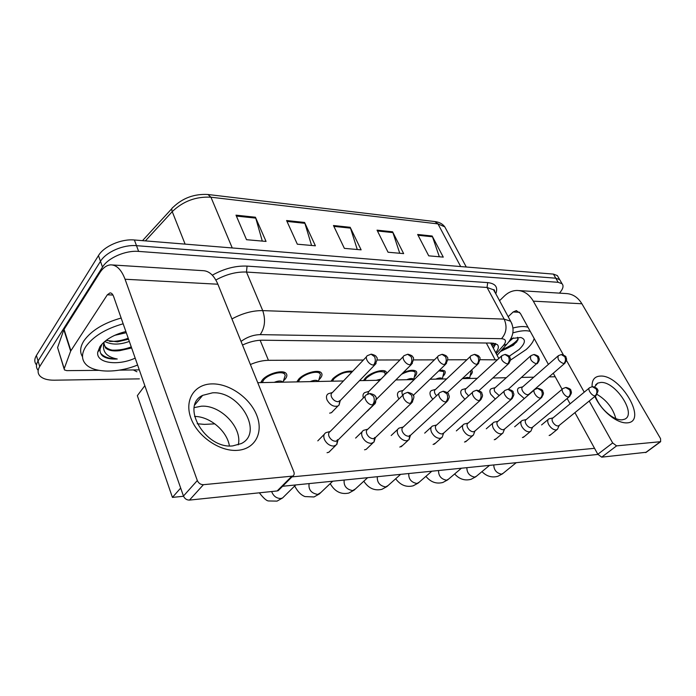<?xml version="1.0" encoding="UTF-8"?>
<svg xmlns="http://www.w3.org/2000/svg" width="696" height="696" viewBox="0 0 696 696"><rect width="100%" height="100%" fill="white"/><g stroke="black" fill="none" stroke-linecap="round" stroke-linejoin="round"><path stroke-width="1.04" d="M296.896 381.895L298.636 379.216C303.682 373.247 318.02 369.132 321.16 372.699C322.596 374.222 322.178 376.266 319.882 378.841L318.872 379.833M331.087 381.217L332.897 378.607C339.309 373.021 345.903 370.577 352.689 371.264M363.495 380.573L365.356 378.024C370.42 372.499 383.357 368.584 386.097 371.699L386.819 373.247M402.984 372.83C409.196 370.081 413.572 369.55 416.104 371.246C417.382 372.638 416.782 374.605 414.285 377.145M439.646 370.028L444.631 370.82C445.823 372.099 445.257 373.952 442.926 376.371M471.41 370.142L471.784 370.42C472.897 371.603 472.358 373.352 470.183 375.64M260.756 382.617L262.427 379.859C267.438 373.648 282.593 369.437 285.96 373.256C287.448 374.822 287.091 376.893 284.89 379.459L283.463 380.86M197.203 423.751L204.38 424.377L214.855 423.864M363.364 360.05L268.447 360.319C262.827 360.397 256.807 361.79 250.386 364.513M497.344 359.858L479.979 359.719M466.894 359.754L447.728 359.806M434.426 359.849L413.502 359.91M399.983 359.945L377.119 360.006M139.374 378.868L54.236 380.199C47.537 380.233 42.752 378.815 39.889 375.918C37.575 373.3 37.514 370.159 39.724 366.505L102.495 267.116C108.019 257.833 125.584 250.203 138.626 251.404L558.166 282.315L555.791 278.2L559.697 279.653L560.567 281.158L559.697 279.653L555.791 278.2L136.503 245.679L555.791 278.2L553.424 274.102L557.339 275.581L558.218 277.095M102.495 267.116L100.476 261.331C105.966 252.03 123.479 244.435 136.503 245.679C123.479 244.435 105.966 252.03 100.476 261.331L38.062 360.98L100.476 261.331L98.467 255.589C103.922 246.262 121.391 238.693 134.389 239.99L553.424 274.102M38.184 370.385C35.922 367.749 35.879 364.608 38.062 360.98C35.879 364.608 35.922 367.749 38.184 370.385M36.523 364.913C34.278 362.259 34.243 359.119 36.401 355.491L98.467 255.589M432.155 236.014L443.265 257.12L428.727 255.832L417.635 234.465L432.155 236.014L432.494 236.788L418.052 235.265M304.578 222.45L315.392 245.801L297.331 244.2L286.587 220.536L304.578 222.45L304.9 223.312L286.987 221.415M255.423 217.23L266.046 241.425L246.523 239.702L235.996 215.16L255.423 217.23L255.745 218.118L236.388 216.073M392.596 231.803L403.645 253.614L388.055 252.23L377.041 230.15L392.596 231.803L392.927 232.612L377.45 230.976M350.175 227.296L361.128 249.847L344.372 248.368L333.471 225.521L350.175 227.296L350.506 228.131L333.871 226.374M357.265 249.507L350.506 228.131M399.748 253.266L392.927 232.612M262.296 241.094L255.745 218.118M311.573 245.462L304.9 223.312M439.341 256.772L432.494 236.788M558.166 282.315L562.063 283.742C563.925 285.891 563.055 289.023 559.445 293.138M495.709 352.663C498.545 349.14 499.084 346.451 497.327 344.598L492.281 343.093L262.322 340.205C256.067 340.205 249.455 341.823 242.504 345.042M495.83 343.685L493.351 348.191M330.182 431.485L325.919 432.642C323.736 434 323.249 436.288 324.449 439.515C326.65 443.743 329.756 445.927 333.758 446.084L336.76 444.631L337.395 439.698M365.313 396.024L330.121 431.555C328.547 432.529 328.19 434.191 329.069 436.522C330.67 439.576 332.914 441.16 335.803 441.281L338.282 439.768M332.479 392.474L328.329 393.719C326.354 394.963 325.945 397.068 327.085 400.035C330.095 405.133 333.723 407.116 337.969 405.977L339.048 405.089L339.735 401.192M262.201 382.582L263.767 379.842C268.195 374.361 281.549 370.646 284.525 374.022L285.264 375.283L284.116 378.85M366.592 356.665L332.444 392.509C331.018 393.405 330.722 394.928 331.557 397.077C333.106 399.983 335.272 401.531 338.065 401.723L340.509 400.27M274.233 382.348C278.052 380.782 280.81 380.582 282.498 381.739L282.828 382.174M367.845 429.188L363.599 430.302C361.52 431.59 361.102 433.817 362.346 436.984C364.539 441.081 367.523 443.204 371.307 443.361L373.996 442.064L374.631 437.488M403.402 394.615L367.784 429.249C366.279 430.18 365.983 431.79 366.888 434.078C368.48 437.036 370.637 438.576 373.369 438.697L375.579 437.392M403.271 427.022L399.052 428.101C397.077 429.328 396.72 431.503 397.99 434.608C400.183 438.576 403.054 440.638 406.629 440.794L409.057 439.646L409.674 435.365M439.15 393.318L403.21 427.083C401.783 427.97 401.531 429.536 402.462 431.781C404.045 434.652 406.125 436.148 408.7 436.262L410.675 435.139M436.662 424.986L432.468 426.039C430.589 427.205 430.302 429.319 431.598 432.364C433.765 436.218 436.549 438.219 439.924 438.376L442.125 437.349L442.926 435.113M472.749 392.118L436.601 425.038C435.244 425.882 435.035 427.414 435.983 429.623C437.558 432.399 439.567 433.852 442.012 433.973L443.778 432.99M468.19 423.064L464.023 424.082C462.231 425.204 461.996 427.257 463.318 430.25C465.476 433.991 468.164 435.94 471.366 436.096L473.358 435.174L474.107 433.216M504.409 390.995L468.13 423.116C466.833 423.925 466.668 425.413 467.634 427.579C469.2 430.276 471.14 431.694 473.454 431.816L475.046 430.954M368.871 391.387L364.748 392.587C363.051 393.614 362.59 395.415 363.373 397.973M298.262 381.869L299.906 379.19C304.37 373.935 317.002 370.307 319.777 373.456L320.456 374.605L319.473 377.867M403.375 356.517L368.837 391.422L367.592 394.127M376.153 399.669L376.545 399.13M310.129 381.634C313.757 380.138 316.349 379.92 317.915 380.99L318.255 381.469M373.569 404.767L375.031 403.767L375.814 401.679M403.175 390.369L399.069 391.535C397.277 392.675 396.972 394.675 398.182 397.546L398.965 398.921M332.384 381.19L334.097 378.58C339.952 373.543 345.851 371.403 351.811 372.186M437.958 356.395L403.141 390.404C401.836 391.222 401.627 392.675 402.505 394.754L402.758 395.241M435.565 389.412L431.485 390.534C429.771 391.622 429.528 393.579 430.754 396.398L432.79 399.286M364.721 380.547L366.496 378.006C373.621 372.334 379.72 370.472 384.792 372.43L385.288 374.796M470.548 356.291L435.531 389.447C434.287 390.23 434.113 391.639 435.009 393.684L436.514 395.798M376.249 380.312L381.06 379.068M137.599 365.026C117.841 373.178 94.056 373.169 85.843 364.304C81.397 359.501 81.406 353.568 85.86 346.512C93.29 336.316 105.722 328.738 123.166 323.788M82.502 356.761C79.605 352.176 80.092 346.834 83.964 340.736C91.35 330.513 103.748 322.944 121.147 318.037M106.131 340.37L117.424 341.832L128.569 339.222M104.739 341.466C111.517 344.955 119.712 344.938 129.334 341.405M114.666 335.333L126.289 332.714M135.189 358.135C117.763 366.2 96.031 363.173 97.71 352.211L99.954 346.608C105.227 339.596 113.866 334.567 125.872 331.531M102.103 343.946L100.12 348.827C99.719 351.584 100.528 353.942 102.538 355.891C105.888 358.353 110.786 359.388 117.241 358.997C106.862 357.048 102.347 351.993 103.687 343.824L104.139 342.458L103.687 343.824M103.982 344.929L104.974 346.399C107.863 349.496 112.778 350.915 119.738 350.654C113.109 351.454 108.341 350.506 105.453 347.817L103.956 343.441M119.738 350.654L131.631 347.974M104.287 341.858L104.139 342.458M109.585 341.405C115.971 341.606 122.183 340.544 128.221 338.221M112.169 350.131C118.694 350.366 125.062 349.288 131.257 346.904M101.494 354.708L101.198 353.812C104.339 357.196 109.69 358.927 117.241 358.997M534.189 338.526C533.24 341.866 530.578 345.529 526.202 349.514L510.412 360.171M508.793 341.936L513.387 337.908M510.899 338.552L520.765 337.499C526.072 339.196 525.532 343.18 519.129 349.47L509.176 356.274M500.415 351.532L513.422 345.181L517.998 339.865L517.615 337.308M512.995 327.99C519.416 326.346 524.419 326.102 527.986 327.259M512.839 332.914C520.373 330.644 526.185 330.139 530.282 331.418M502.164 349.531C509.837 346.469 515.179 342.937 518.207 338.935M500.955 350.915C507.863 348.487 513.196 345.407 516.971 341.684M237.51 450.338C219.849 451.808 197.412 436.418 190.887 418.096C184.101 399.791 194.584 384.035 212.08 383.896C229.497 383.496 249.899 397.894 256.694 415.155C263.74 432.399 255.284 449.137 237.51 450.338M212.506 392.831L202.632 395.371C180.081 405.742 205.39 449.164 232.742 445.901L241.242 443.587C263.993 432.825 239.598 390.778 212.506 392.831M194.21 407.604L201.44 406.194C220.684 404.811 242.669 427.84 238.241 444.857C242.669 427.84 220.684 404.811 201.44 406.194L194.21 407.604M139.296 369.863L119.303 370.15M98.823 370.342L66.842 370.637L64.441 369.924L64.206 368.671L70.653 351.106L63.823 329.756L99.719 272.884C103.017 267.751 106.732 265.072 110.847 264.863C116.702 264.967 121.443 269.761 125.062 279.244L197.316 480.536C198.586 483.276 200.622 484.66 203.423 484.686L189.477 500.093C186.702 500.093 184.701 498.745 183.466 496.03L113.631 296.566C112.726 294.121 111.517 292.894 110.003 292.894L107.332 294.8L70.653 351.106M64.136 368.95L57.585 347.582L63.823 329.756M112.387 264.959L202.814 270.657C209.026 270.805 214.046 275.329 217.874 284.22L293.834 471.801C294.538 473.802 294.173 475.229 292.746 476.099L203.423 484.686M279.679 488.427L278.226 490.645L277.147 490.958L189.477 500.093M592.087 386.698C591.826 379.938 594.549 376.405 600.265 376.084C620.545 374.413 648.42 422.098 627.018 422.872C622.981 423.098 618.344 421.471 613.098 418C605.094 412.371 599.004 405.194 594.828 396.468M595.306 396.076C598.299 404.002 603.51 410.631 610.931 415.947C615.107 418.714 618.814 420.01 622.041 419.845L624.617 419.218C637.205 414.329 615.299 381.06 600.718 382.452L597.69 383.131L594.558 386.985M499.502 300.75L504.409 295.983C508.21 292.346 512.465 290.51 517.172 290.467C523.853 290.71 529.238 294.269 533.319 301.15L563.421 354.943M518.929 290.58L565.831 293.538C572.477 293.782 577.837 297.192 581.899 303.76L660.548 438.619L660.643 441.69L616.595 445.875L601.701 457.15L597.82 454.27L574.931 412.641M566.44 360.337L584.248 392.17M589.207 401.026L612.671 442.952L616.595 445.875M646.201 452.278L601.701 457.15M597.029 394.371C606.825 400.33 613.089 408.413 615.812 418.609C613.089 408.413 606.825 400.33 597.029 394.371M570.085 403.837L567.153 398.495M562.107 389.316L553.268 373.239M548.404 364.391L520.356 313.374L516.206 310.66L513.152 311.991L508.167 316.724M534.415 338.943L533.91 339.404M550.884 434.582L549.135 435.505M524.332 436.549L522.409 437.575M466.842 440.759L464.51 442.064M435.661 443.013L433.086 444.492M402.68 445.388L399.817 447.076M367.723 447.867L366.209 449.372L364.539 449.807M496.352 438.602L494.247 439.759M330.617 450.477L328.921 452.217L327.059 452.713M183.561 496.265L172.425 497.396L137.347 395.659L144.838 385.697M597.908 454.436L282.593 486.269M194.558 416.443C209.87 416.399 227.096 430.998 229.402 445.91M594.549 448.328L291.972 476.873M257.746 382.678L343.441 380.964M359.519 380.651L379.894 380.242M395.85 379.929L414.242 379.564M430.067 379.242L446.649 378.911M462.344 378.598L477.282 378.302M492.838 377.998L506.288 377.728M521.704 377.423L533.78 377.18M549.057 376.875L555.199 376.754M333.097 410.988L331.54 412.658L329.652 413.146M368.958 409.613L366.983 411.293M172.425 497.396L180.673 488.053M497.997 421.254L493.864 422.237C492.159 423.307 491.976 425.308 493.316 428.249C495.456 431.885 498.058 433.782 501.094 433.939L502.912 433.103L503.608 431.381M534.276 389.96L497.945 421.306C496.709 422.072 496.587 423.516 497.562 425.647C499.11 428.266 500.99 429.641 503.182 429.771L504.626 429.006M526.237 419.531L522.13 420.497C520.504 421.515 520.373 423.473 521.73 426.352C523.853 429.884 526.367 431.738 529.256 431.894L530.918 431.137L531.561 429.623M562.507 388.977L526.176 419.584C525.002 420.323 524.914 421.733 525.898 423.812C527.438 426.37 529.256 427.709 531.344 427.831L532.649 427.161M553.007 417.905L548.944 418.844C547.395 419.819 547.308 421.724 548.674 424.551C550.78 427.996 553.216 429.797 555.973 429.963L557.487 429.275L558.079 427.927M589.225 388.064L552.955 417.957C551.841 418.661 551.78 420.036 552.772 422.08C554.303 424.569 556.06 425.874 558.053 425.995L559.236 425.404M466.198 388.507L462.144 389.595C460.508 390.639 460.317 392.544 461.57 395.319L464.867 399.295M501.294 356.213L466.155 388.542C464.972 389.29 464.841 390.673 465.755 392.675L468.608 395.885M406.769 379.712C409.918 378.389 412.11 378.154 413.372 379.007L413.694 379.572M401.548 374.265C407.673 371.099 412.102 370.333 414.833 371.96L415.364 372.856L414.746 375.335M495.213 387.646L491.193 388.716C489.627 389.708 489.479 391.57 490.75 394.301L495.317 399.043M530.361 356.152L495.169 387.689C494.038 388.403 493.942 389.751 494.865 391.726L499.206 395.606M435.757 379.129C438.776 377.858 440.864 377.624 442.03 378.415L442.343 378.998M438.785 370.864L443.395 371.525L443.891 372.351L443.352 374.613M522.731 386.837L518.746 387.872C517.25 388.829 517.145 390.647 518.433 393.336L524.297 398.564M557.888 356.1L522.696 386.872C521.617 387.568 521.539 388.881 522.478 390.821C523.975 393.275 525.741 394.58 527.777 394.762L529.099 394.101M463.336 378.58C466.224 377.354 468.217 377.119 469.313 377.858L469.609 378.441L469.313 377.858M470.47 371.02L471.035 371.881L470.566 373.935M493.829 343.198L491.48 344.642M260.13 340.248L268.447 360.319M486.33 343.024L495.073 359.675M208.234 194.532L434.782 221.554L437.975 223.903L210.94 197.212L207.956 194.497C194.393 193.723 182.77 197.977 173.095 207.26C171.721 207.991 171.434 209.452 172.234 211.636L145.386 240.886M446.371 229.81L444.788 226.852L437.975 223.903L460.682 266.559M232.246 247.959L210.94 197.212C196.011 196.385 183.109 201.196 172.234 211.636L185.11 244.122M36.401 355.491L39.724 366.505M134.389 239.99L138.626 251.404M136.903 371.768L133.501 370.02M212.315 275.181C224.095 268.621 235.674 265.602 247.063 266.107L487.696 282.611C495.578 283.507 498.258 287.248 495.743 293.825M231.933 318.942C242.478 313.252 252.744 310.477 262.731 310.616L246.462 272.049C236.44 271.64 226.235 274.294 215.847 280.018M496.257 353.699L503.434 345.468C506.679 341.362 506.035 339.109 501.52 338.691L260.208 334.628C264.915 327.659 265.759 319.655 262.731 310.616L504.156 319.133L487.052 287.457L246.462 272.049L247.063 266.107M501.52 338.691C506.444 333.036 507.323 326.511 504.156 319.133L510.603 321.213L511.986 323.918M494.978 292.416L493.56 289.806L487.052 287.457L487.696 282.611M260.208 334.628C253.405 334.793 247.019 337.064 241.042 341.431M508.846 341.814L506.775 344.268L503.434 345.468M495.204 343.476L492.507 346.591M372.508 404.828C374.422 402.479 374.761 399.635 373.535 396.294L369.698 393.536L366.47 394.85C362.338 396.537 367.618 405.298 372.508 404.828L373.813 404.515L375.057 403.184M271.64 491.533C273.389 496.091 276.442 498.414 280.793 498.51L282.567 497.971L284.229 496.335M373.595 365.009C375.44 362.66 375.77 359.893 374.587 356.717L371.09 354.186L367.645 355.56C363.851 357.144 368.958 365.296 373.595 365.009L374.97 364.704L376.084 363.46M410.362 403.306C412.284 401.018 412.624 398.26 411.388 395.032L407.525 392.37L404.428 393.614C400.522 395.18 405.751 403.758 410.362 403.306L412.624 401.905M309.085 483.598C308.337 489.671 311.234 493.281 317.759 494.438L320.83 492.55M445.884 401.87C447.815 399.652 448.154 396.981 446.919 393.849L443.039 391.274L440.055 392.466C436.349 393.919 441.525 402.305 445.884 401.87L447.893 400.67M344.163 480.057C343.606 485.947 346.443 489.453 352.655 490.584L355.412 488.94M479.292 400.522C481.223 398.373 481.562 395.78 480.327 392.744L476.438 390.247L473.558 391.378C470.044 392.735 475.168 400.94 479.292 400.522L481.084 399.495M377.328 476.708C376.954 482.415 379.729 485.834 385.654 486.948L388.133 485.512M510.76 399.252C512.691 397.164 513.039 394.641 511.795 391.691L507.906 389.273L505.122 390.36C501.79 391.622 506.862 399.652 510.76 399.252L512.369 398.364M408.752 473.532C408.535 479.083 411.249 482.398 416.913 483.494L419.149 482.232M410.144 364.748C412.006 362.477 412.337 359.797 411.145 356.717L407.63 354.264L404.315 355.569C400.705 357.039 405.759 365.026 410.144 364.748L412.371 363.425M444.526 364.513C446.388 362.303 446.728 359.702 445.527 356.717L442.004 354.334L438.802 355.578C435.374 356.952 440.377 364.782 444.526 364.513L446.519 363.373M476.925 364.278C478.787 362.137 479.126 359.615 477.926 356.709L474.394 354.394L471.296 355.586C468.034 356.865 472.984 364.539 476.925 364.278L478.717 363.295M217.874 284.22L125.062 279.244M277.147 490.958L291.668 476.395M112.952 295.043L107.332 294.8M64.041 329.312L70.87 350.671M183.466 496.03L197.316 480.536M57.585 347.582L64.206 368.671M581.899 303.76L533.319 301.15M645.583 452.583L660.313 441.769M519.581 312.26L513.152 311.991M597.82 454.27L612.671 442.952M540.461 398.051C542.393 396.015 542.741 393.571 541.497 390.708L537.617 388.359L534.919 389.403C531.744 390.578 536.764 398.434 540.461 398.051L541.914 397.277M438.55 470.531C438.471 475.916 441.142 479.144 446.554 480.223L448.581 479.109M568.536 396.92C570.459 394.936 570.807 392.553 569.572 389.769L565.7 387.498L563.081 388.499C560.062 389.595 565.03 397.285 568.536 396.92L569.85 396.241M466.859 467.668C466.912 472.906 469.522 476.055 474.707 477.117L476.543 476.134M595.123 395.841C597.038 393.919 597.377 391.596 596.15 388.89L592.296 386.671L589.747 387.637C586.867 388.673 591.791 396.207 595.123 395.841L596.307 395.25M493.777 464.954C493.942 470.052 496.509 473.123 501.477 474.167L503.156 473.28M507.497 364.069C509.368 361.981 509.698 359.527 508.498 356.709L504.965 354.464L501.964 355.595C500.389 359.145 502.234 361.972 507.497 364.069L509.115 363.208M536.407 363.86C538.269 361.833 538.608 359.449 537.408 356.709L533.884 354.516L530.97 355.613C529.525 359.049 531.344 361.798 536.407 363.86L508.315 389.255M563.777 363.669C565.639 361.694 565.97 359.371 564.778 356.7L561.263 354.577L558.427 355.63C557.113 358.953 558.897 361.633 563.777 363.669L565.1 363.007M491.811 345.277L493.664 343.18M490.654 343.076L498.797 358.518M435.061 221.589C439.367 222.146 442.604 223.903 444.788 226.852L466.277 267.012M142.515 240.651L171.956 208.504M557.339 275.581L562.063 283.742M497.101 355.308L506.775 344.268C513.57 336.768 514.849 329.086 510.603 321.213L493.699 289.832C494.09 289.231 494.517 290.093 494.987 292.433M295.748 484.947L282.567 497.971L277.06 501.111L268.813 500.963C266.812 501.094 263.654 498.38 259.338 492.812M328.79 452.287L335.55 445.597M370.15 393.518C373.778 394.475 375.501 395.467 375.318 396.485C376.919 397.103 376.423 399.774 373.813 404.515L337.108 440.933M317.802 440.864L324.275 434.313M337.969 440.237L336.76 444.631M261.853 382.591L261.339 381.338M371.49 354.186C374.761 355.082 376.353 356.013 376.258 356.961C377.806 357.492 377.371 360.067 374.97 364.704L339.439 401.383M282.498 381.739L282.68 382.174M331.409 412.719L337.969 405.977M283.037 382.174L285.264 375.283M340.205 400.748L339.048 405.089M284.525 374.022L283.733 372.134M332.731 481.206L319.351 493.951L314 496.961L304.961 496.57C302.682 495.656 298.854 493.838 294.686 485.999M366.087 449.433L372.908 442.926M407.986 392.353C411.553 393.318 413.224 394.284 413.006 395.241C414.572 395.772 414.077 398.373 411.527 403.027L374.535 438.384M355.604 438.097L362.137 431.72M375.309 437.775L373.996 442.064M367.627 477.691L354.099 490.158L348.896 493.046C341.04 494.743 334.811 491.602 330.2 483.616M401.209 446.736L408.074 440.411M443.5 391.256C447.154 392.283 448.859 393.353 448.589 394.449C448.615 395.876 450.904 395.989 446.928 401.627L409.753 435.992M391.169 435.531L397.755 429.328M410.457 435.444L409.057 439.646M400.609 474.359L386.959 486.556L381.904 489.332C374.535 491.028 368.506 488.322 363.817 481.197M434.339 444.196L441.229 438.036M476.899 390.23C480.466 391.23 482.119 392.257 481.85 393.292C481.85 394.702 484.164 394.675 480.231 400.304L442.96 433.73M424.69 433.138L431.311 427.083M443.596 433.234L442.125 437.349M431.825 471.209L418.096 483.146L413.172 485.817C406.229 487.505 400.4 485.147 395.676 478.761M465.641 441.795L472.549 435.792M508.367 389.255C511.899 390.273 513.518 391.274 513.204 392.257C513.187 393.658 515.501 393.484 511.612 399.052L474.315 431.59M456.35 430.894L462.988 424.995M474.889 431.146L473.358 435.174M297.757 381.878L297.357 380.938M408.03 354.255C411.249 355.16 412.789 356.056 412.658 356.952C414.172 357.405 413.746 359.91 411.38 364.478L376.153 399.521M317.915 380.99L318.124 381.469M367.436 411.118L374.056 404.559M318.376 381.469L320.456 374.605M376.284 399.521L376.144 400M375.335 402.732L375.031 403.767M319.777 373.456L318.986 371.638M331.722 381.199L331.426 380.538M442.404 354.325C445.562 355.221 447.076 356.117 446.945 357.013C448.407 357.492 447.972 359.91 445.64 364.269L413.154 395.511M474.794 354.394C477.882 355.273 479.353 356.135 479.205 356.978C480.649 357.379 480.223 359.745 477.926 364.069L447.25 392.683M384.888 375.196L385.366 373.404M384.792 372.43L384.009 370.759M100.12 348.827L97.71 352.211M105.453 347.817L104.974 346.399M202.632 395.371L194.88 404.828M278.226 490.645L292.746 476.099M610.931 415.947L613.098 418M597.69 383.131L595.611 384.845M516.676 310.677L516.206 310.66M645.914 452.496L660.643 441.69M461.422 468.217L447.632 479.909L442.839 482.485C436.27 484.146 430.633 482.102 425.917 476.351M495.265 439.515L502.173 433.66M538.078 388.342C541.523 389.334 543.089 390.291 542.784 391.222C542.741 392.596 545.09 392.309 541.236 397.877L503.965 429.571M486.295 428.788L492.942 423.038M504.496 429.171L502.912 433.103M489.523 465.38L475.699 476.83L471.027 479.318C464.789 480.945 459.334 479.161 454.645 473.967M523.348 437.358L530.239 431.65M566.161 387.472C569.511 388.403 571.103 389.455 570.938 390.63C570.842 391.613 572.851 391.97 569.25 396.755L532.057 427.649M514.657 426.805L521.304 421.193M532.544 427.292L530.918 431.137M516.223 462.683L502.39 473.906L497.84 476.299C491.907 477.9 486.617 476.342 481.971 471.636M549.988 435.313L556.87 429.728M592.757 386.654C596.011 387.533 597.577 388.568 597.438 389.76C598.603 389.873 598.047 391.848 595.767 395.702L558.697 425.83M541.566 424.943L548.196 419.462M559.149 425.5L557.487 429.275M505.374 354.455C508.593 355.43 510.081 356.369 509.846 357.274C509.829 358.614 512.091 358.362 508.411 363.869L478.935 390.613M413.372 379.007L413.642 379.572M413.685 379.529L415.364 372.856M414.833 371.96L414.059 370.359M442.03 378.415L442.317 378.998M442.325 378.902L443.891 372.351M443.395 371.525L442.63 369.994M537.242 363.686C540.792 358.588 538.687 358.579 538.747 357.44C539.008 356.526 537.521 355.552 534.284 354.516M561.663 354.569C564.847 355.604 566.309 356.552 566.031 357.422C565.952 358.553 568.049 358.475 564.543 363.512L528.542 394.58M469.582 378.302L471.035 371.881"/></g></svg>
